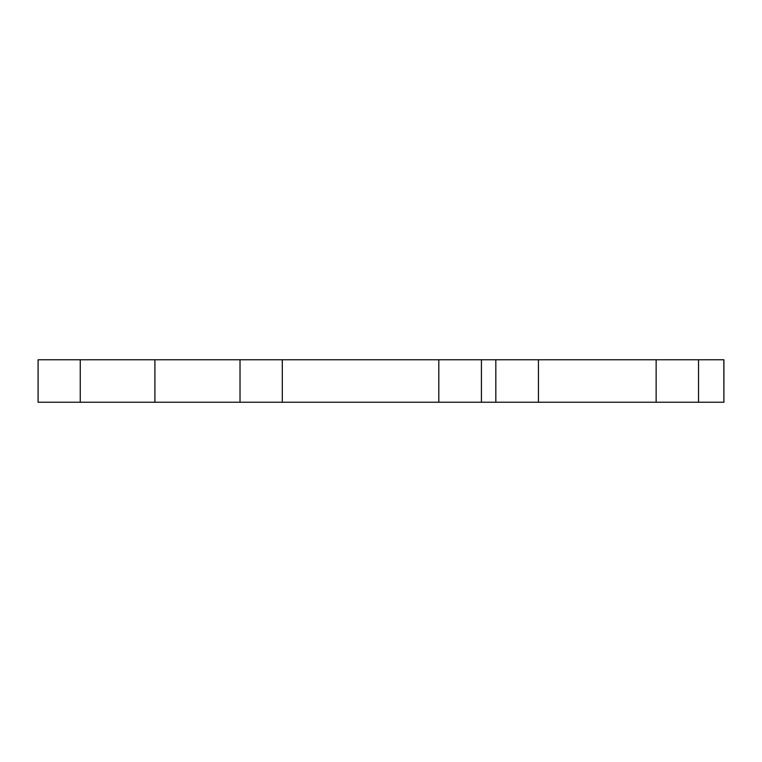 <?xml version="1.0" encoding="UTF-8"?>
<svg xmlns="http://www.w3.org/2000/svg" width="762" height="762" viewBox="0 0 762 762"><rect width="100%" height="100%" fill="white"/><g stroke="black" fill="none" stroke-linecap="round" stroke-linejoin="round"><path stroke-width="1.14" d="M80.258 359.769L80.258 402.231L38.1 402.231L38.1 359.769L723.9 359.769L723.9 402.231L723.833 359.769M723.833 402.231L538.439 402.231L538.439 359.769M538.439 402.231L495.824 402.231L495.824 359.769M495.824 402.231L481.422 402.231L481.422 359.769M80.258 402.231L481.422 402.231M240.02 359.769L240.02 402.231L240.02 359.769M154.905 402.231L154.905 359.769M698.525 402.231L698.525 359.769L698.525 402.231M656.139 402.231L656.139 359.769M438.807 402.231L438.807 359.769M282.302 402.231L282.302 359.769"/></g></svg>
